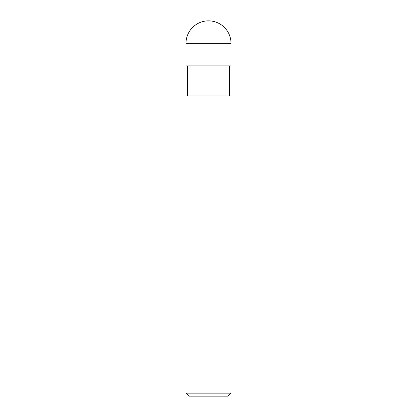 <?xml version="1.0" encoding="UTF-8"?>
<svg xmlns="http://www.w3.org/2000/svg" width="417" height="417" viewBox="0 0 417 417"><rect width="100%" height="100%" fill="white"/><g stroke="black" fill="none" stroke-linecap="round" stroke-linejoin="round"><path stroke-width="0.63" d="M231.018 393.148L231.018 95.91L185.982 95.91L185.982 393.148L188.984 396.15L228.016 396.15L231.018 393.148L185.982 393.148M229.517 95.91L229.517 65.886M187.483 65.886L187.483 95.91M231.018 65.886L231.018 43.368A22.518 22.518 0 0 0 208.5 20.85A22.518 22.518 0 0 0 185.982 43.368L185.982 65.886L231.018 65.886M185.982 43.368L231.018 43.368"/></g></svg>
